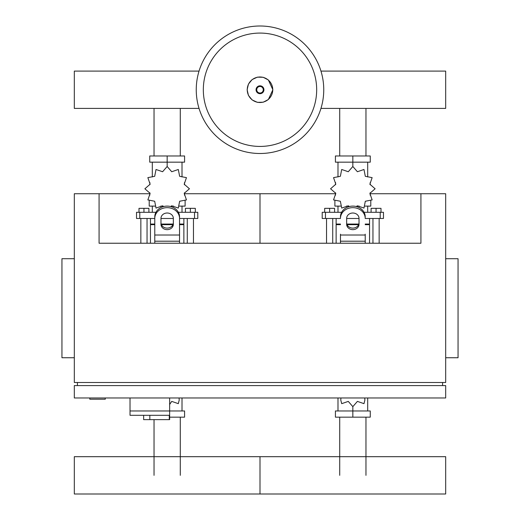 <?xml version="1.0" encoding="UTF-8"?>
<svg xmlns="http://www.w3.org/2000/svg" width="520" height="520" viewBox="0 0 520 520"><rect width="100%" height="100%" fill="white"/><g stroke="black" fill="none" stroke-linecap="round" stroke-linejoin="round"><path stroke-width="0.78" d="M89.798 397.976L89.798 399.21L105.267 399.21L105.267 397.976M74.321 258.713L61.945 258.713L61.945 357.74L74.321 357.74M445.679 258.713L458.055 258.713L458.055 357.74L445.679 357.74M77.415 385.593L77.415 382.499M442.585 385.593L442.585 382.499M74.321 382.499L445.679 382.499L445.679 193.726L420.921 193.726L420.921 243.243L99.08 243.243L99.08 193.726L74.321 193.726L74.321 382.499M445.679 385.593L74.321 385.593L74.321 397.976L445.679 397.976L445.679 385.593M130.026 397.976L130.026 410.969L184.581 410.969L184.581 417.163L169.637 417.163M169.637 397.976L169.637 419.634L169.286 419.634L169.286 415.304L130.026 415.304L130.026 410.969L169.637 410.969M149.832 415.304L149.832 419.634L169.286 419.634M130.026 415.304L143.644 415.304L143.644 419.634L149.832 419.634M339.716 155.974L339.716 108.407M365.963 155.974L365.963 108.407M154.037 155.974L154.037 108.407M180.284 155.974L180.284 108.407M365.963 417.163L365.963 475.339M339.716 417.163L339.716 475.339M180.284 417.163L180.284 475.339M154.037 419.634L154.037 475.339M323.752 89.752A63.752 63.752 0 0 1 260 153.498A63.752 63.752 0 0 1 196.248 89.752A63.752 63.752 0 0 1 260 26A63.752 63.752 0 0 1 323.752 89.752A63.752 63.752 0 0 0 260 26A63.752 63.752 0 0 0 196.248 89.752M260 33.078A56.673 56.673 0 0 1 316.673 89.752A56.673 56.673 0 0 1 260 146.425A56.673 56.673 0 0 1 203.327 89.752A56.673 56.673 0 0 1 260 33.078M320.957 108.407L445.679 108.407L445.679 71.091L320.957 71.091M199.043 71.091L74.321 71.091L74.321 108.407L199.043 108.407M372.957 243.243L372.957 218.484M379.145 243.243L379.145 218.484M371.098 212.297L371.098 208.338L376.051 208.338L376.051 212.297M376.051 208.338L380.998 208.338L380.998 212.297M326.534 243.243L326.534 218.484M332.722 243.243L332.722 218.484M324.675 212.297L324.675 208.338L329.628 208.338L329.628 212.297M329.628 208.338L334.581 208.338L334.581 212.297M356.337 206.544L357.403 205.816L363.981 208.072L365.313 201.253L372.138 199.921L369.876 193.343L375.122 188.78L369.876 184.21L372.138 177.639L365.313 176.306L363.981 169.481L357.403 171.737L352.84 166.498L348.276 171.737L341.699 169.481L340.366 176.306L333.541 177.639L335.803 184.21L330.558 188.78L335.803 193.343L333.541 199.921L340.366 201.253L341.699 208.072L348.276 205.816L349.343 206.544M370.786 200.883L370.786 206.108L365.099 206.108M359.216 206.108L356.863 206.108M352.84 166.498L352.84 162.162L335.419 162.162L335.419 155.974L370.26 155.974L370.26 162.162L352.84 162.162L352.84 155.974M337.987 206.108L337.987 212.297M367.692 206.108L367.692 212.297M367.692 176.943L367.692 162.162M337.987 176.943L337.987 162.162M335.589 182.585L335.51 184.75M348.816 206.108L346.463 206.108M340.581 206.108L334.893 206.108L334.893 200.883M358.612 224.672L347.068 224.672M340.457 224.672L336.128 224.672L336.128 243.243M358.839 224.055L346.84 224.055M340.457 224.055L336.128 224.055L336.746 224.672M365.216 218.484L383.474 218.484L383.474 212.297L364.059 212.297M346.651 218.484L359.028 218.484M341.621 212.297L322.205 212.297L322.205 218.484L340.457 218.484M369.551 218.484L369.551 224.055L365.216 224.055M369.551 243.243L369.551 224.672L365.216 224.672M187.278 243.243L187.278 218.484M193.466 243.243L193.466 218.484M185.419 212.297L185.419 208.338L190.372 208.338L190.372 212.297M190.372 208.338L195.325 208.338L195.325 212.297M140.855 243.243L140.855 218.484M147.043 243.243L147.043 218.484M139.002 212.297L139.002 208.338L143.949 208.338L143.949 212.297M143.949 208.338L148.902 208.338L148.902 212.297M170.658 206.544L171.724 205.816L178.302 208.072L179.634 201.253L186.459 199.921L184.197 193.343L189.442 188.78L184.197 184.21L186.459 177.639L179.634 176.306L178.302 169.481L171.724 171.737L167.161 166.498L162.597 171.737L156.019 169.481L154.687 176.306L147.862 177.639L150.124 184.21L144.879 188.78L150.124 193.343L147.862 199.921L154.687 201.253L156.019 208.072L162.597 205.816L163.663 206.544M185.107 200.883L185.107 206.108L179.419 206.108M173.537 206.108L171.184 206.108M167.161 166.498L167.161 162.162L149.74 162.162L149.74 155.974L184.581 155.974L184.581 162.162L167.161 162.162L167.161 155.974M152.308 206.108L152.308 212.297M182.013 206.108L182.013 212.297M182.013 176.943L182.013 162.162M152.308 176.943L152.308 162.162M149.91 182.585L149.832 184.75M163.137 206.108L160.784 206.108M154.901 206.108L149.214 206.108L149.214 200.883M172.933 224.672L161.388 224.672M154.785 224.672L150.449 224.672L150.449 243.243M173.16 224.055L161.161 224.055M154.785 224.055L150.449 224.055L151.066 224.672M179.543 218.484L197.795 218.484L197.795 212.297L178.38 212.297M160.972 218.484L173.349 218.484M155.941 212.297L136.526 212.297L136.526 218.484L154.785 218.484M183.872 218.484L183.872 224.055L179.543 224.055M183.872 243.243L183.872 224.672L179.543 224.672M340.918 397.976L340.782 400.069L341.699 403.656L348.276 401.394L352.84 406.64L357.403 401.394L363.981 403.656L364.897 400.069L364.754 397.976M352.84 406.64L352.84 410.969L370.26 410.969L370.26 417.163L335.419 417.163L335.419 410.969L352.84 410.969L352.84 417.163M337.987 397.976L337.987 410.969M367.692 397.976L367.692 410.969M169.637 404.495L171.724 401.394L178.302 403.656L179.218 400.069L179.082 397.976M182.013 397.976L182.013 410.969M445.679 475.339L445.679 494L260 494L260 456.677L260 494L74.321 494L74.321 456.677L445.679 456.677L445.679 475.339M365.216 234.182L365.216 243.243M340.457 243.243L340.457 234.182M346.651 218.374L346.651 224.289A6.188 5.362 180 0 0 352.84 229.651A6.188 5.362 180 0 0 359.028 224.289L359.028 218.374A6.188 5.362 180 0 0 352.84 213.011A6.188 5.362 180 0 0 346.651 218.374M359.028 222.742A6.188 5.362 0 0 1 352.84 228.105A6.188 5.362 0 0 1 346.651 222.742M365.216 218.374A12.376 10.718 180 0 0 352.84 207.656A12.376 10.718 180 0 0 340.457 218.374M340.457 216.827A12.376 10.718 -0 0 1 352.84 206.108A12.376 10.718 -0 0 1 365.216 216.827M154.785 243.243L154.785 216.827A12.376 10.718 -0 0 1 167.161 206.108A12.376 10.718 -0 0 1 179.543 216.827L179.543 243.243M160.972 218.374L160.972 224.289A6.188 5.362 180 0 0 167.161 229.651A6.188 5.362 180 0 0 173.349 224.289L173.349 218.374A6.188 5.362 180 0 0 167.161 213.011A6.188 5.362 180 0 0 160.972 218.374M173.349 222.742A6.188 5.362 0 0 1 167.161 228.105A6.188 5.362 0 0 1 160.972 222.742M154.785 216.827L154.785 234.182M179.543 218.374A12.376 10.718 180 0 0 167.161 207.656A12.376 10.718 180 0 0 154.785 218.374M184.489 193.726L260 193.726L260 243.243L260 193.726L335.51 193.726M370.168 193.726L420.921 193.726M99.08 193.726L149.832 193.726M272.76 89.752A12.759 12.759 0 0 1 260 102.505A12.759 12.759 0 0 1 247.24 89.752A12.759 12.759 0 0 1 260 76.993A12.759 12.759 0 0 1 272.76 89.752M263.939 89.752A3.939 3.939 0 0 1 260 93.691A3.939 3.939 0 0 1 256.061 89.752A3.939 3.939 0 0 1 260 85.813A3.939 3.939 0 0 1 263.939 89.752M263.276 89.752A3.276 3.276 0 0 1 260 93.028A3.276 3.276 0 0 1 256.724 89.752A3.276 3.276 0 0 1 260 86.476A3.276 3.276 0 0 1 263.276 89.752M380.204 218.484L380.204 212.297M364.279 212.725L364.279 212.297M341.4 212.725L341.4 212.297M325.468 218.484L325.468 212.297M194.532 218.484L194.532 212.297M178.6 212.725L178.6 212.297M155.72 212.725L155.72 212.297M139.796 218.484L139.796 212.297M365.216 241.202L340.457 241.202M365.216 235.008L340.457 235.008M179.543 241.202L154.785 241.202M179.543 235.008L154.785 235.008M247.13 89.752L248.443 95.413L252.116 99.918L257.394 102.349L263.198 102.213L268.359 99.534L272.87 89.752L268.359 79.963L263.198 77.285L257.394 77.148L252.116 79.58L248.443 84.091L247.13 89.752M370.168 182.585L370.168 184.75M370.168 192.803L370.168 195.156M335.51 192.803L335.51 195.156M336.128 218.484L336.128 224.055M368.934 224.672L369.551 224.055M184.489 182.585L184.489 184.75M184.489 192.803L184.489 195.156M149.832 192.803L149.832 195.156M150.449 218.484L150.449 224.055M183.255 224.672L183.872 224.055"/></g></svg>
